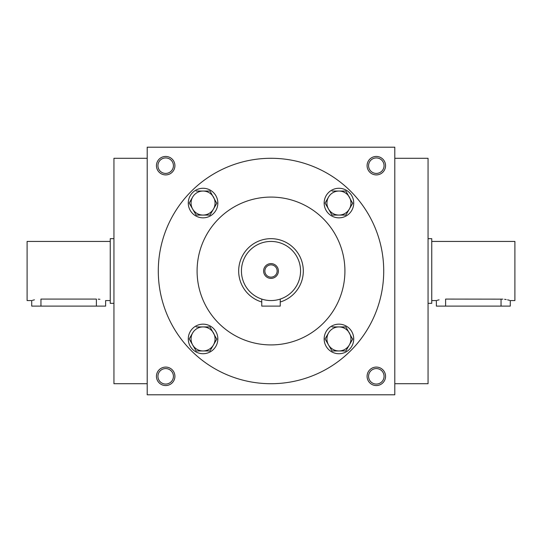<?xml version="1.0" encoding="UTF-8"?>
<svg xmlns="http://www.w3.org/2000/svg" width="542" height="542" viewBox="0 0 542 542"><rect width="100%" height="100%" fill="white"/><g stroke="black" fill="none" stroke-linecap="round" stroke-linejoin="round"><path stroke-width="0.81" d="M147.2 158.291L113.942 158.291L113.942 383.709L147.2 383.709M157.939 376.317A7.737 7.737 0 0 1 169.551 369.617A7.737 7.737 0 0 1 169.551 383.025A7.737 7.737 0 0 1 157.939 376.317M156.442 376.317A9.241 9.241 0 0 1 170.296 368.323A9.241 9.241 0 0 1 170.296 384.319A9.241 9.241 0 0 1 156.442 376.317M385.558 376.317A9.241 9.241 0 0 0 371.704 368.323A9.241 9.241 0 0 0 371.704 384.319A9.241 9.241 0 0 0 385.558 376.317M156.442 165.683A9.241 9.241 0 0 1 170.296 157.681A9.241 9.241 0 0 1 170.296 173.677A9.241 9.241 0 0 1 156.442 165.683M385.558 165.683A9.241 9.241 0 0 0 371.704 157.681A9.241 9.241 0 0 0 371.704 173.677A9.241 9.241 0 0 0 385.558 165.683M147.2 147.2L147.2 394.8L394.8 394.8L394.8 147.2L147.2 147.2M384.061 376.317A7.737 7.737 0 0 0 372.449 369.617A7.737 7.737 0 0 0 372.449 383.025A7.737 7.737 0 0 0 384.061 376.317M157.939 165.683A7.737 7.737 0 0 1 169.551 158.975A7.737 7.737 0 0 1 169.551 172.383A7.737 7.737 0 0 1 157.939 165.683M384.061 165.683A7.737 7.737 0 0 0 372.449 158.975A7.737 7.737 0 0 0 372.449 172.383A7.737 7.737 0 0 0 384.061 165.683M158.291 271A112.709 112.709 0 0 1 327.354 173.386A112.709 112.709 0 0 1 327.354 368.614A112.709 112.709 0 0 1 158.291 271M197.092 271A73.908 73.908 0 0 1 307.958 206.99A73.908 73.908 0 0 1 307.958 335.01A73.908 73.908 0 0 1 197.092 271M394.8 158.291L428.058 158.291L428.058 383.709L394.8 383.709M264.862 271A6.138 6.138 0 0 0 274.069 276.318A6.138 6.138 0 0 0 274.069 265.682A6.138 6.138 0 0 0 264.862 271M280.241 299.082L280.241 306.108L261.759 306.108L261.759 299.082L262.47 299.306M241.434 271A29.566 29.566 0 0 0 285.783 296.603A29.566 29.566 0 0 0 285.783 245.397A29.566 29.566 0 0 0 241.434 271M263.608 271A7.392 7.392 0 0 0 274.692 277.402A7.392 7.392 0 0 0 274.692 264.598A7.392 7.392 0 0 0 263.608 271M280.241 301.989A32.337 32.337 0 0 0 267.883 238.819A32.337 32.337 0 0 0 261.759 301.989M209.991 215.072L213.46 209.063L209.991 215.072L196.123 215.072L189.192 203.06L192.661 197.058A12.012 12.012 0 0 0 203.06 215.072A12.012 12.012 0 0 0 213.46 197.058A12.012 12.012 0 0 0 192.661 197.058L189.192 203.06M216.78 203.325L209.991 191.048L196.123 191.048M217.843 203.06A14.783 14.783 0 0 0 195.669 190.256A14.783 14.783 0 0 0 195.669 215.858A14.783 14.783 0 0 0 217.843 203.06M216.929 203.06L213.46 209.063M209.991 350.952L213.46 344.942L209.991 350.952L196.123 350.952L189.192 338.94L192.661 332.937A12.012 12.012 0 0 0 203.06 350.952A12.012 12.012 0 0 0 213.46 332.937A12.012 12.012 0 0 0 192.661 332.937L189.192 338.94M216.78 339.204L209.991 326.928L196.123 326.928M217.843 338.94A14.783 14.783 0 0 0 195.669 326.142A14.783 14.783 0 0 0 195.669 351.744A14.783 14.783 0 0 0 217.843 338.94M216.929 338.94L213.46 344.942M345.877 350.952L349.339 344.942L345.877 350.952L332.009 350.952L325.071 338.94L328.54 332.937A12.012 12.012 0 0 0 338.94 350.952A12.012 12.012 0 0 0 349.339 332.937A12.012 12.012 0 0 0 328.54 332.937L325.071 338.94M352.659 339.204L345.877 326.928L332.009 326.928M353.723 338.94A14.783 14.783 0 0 0 331.548 326.142A14.783 14.783 0 0 0 331.548 351.744A14.783 14.783 0 0 0 353.723 338.94M352.808 338.94L349.339 344.942M345.877 215.072L349.339 209.063L345.877 215.072L332.009 215.072L325.071 203.06L328.54 197.058A12.012 12.012 0 0 0 338.94 215.072A12.012 12.012 0 0 0 349.339 197.058A12.012 12.012 0 0 0 328.54 197.058L325.071 203.06M352.659 203.325L345.877 191.048L332.009 191.048M353.723 203.06A14.783 14.783 0 0 0 331.548 190.256A14.783 14.783 0 0 0 331.548 215.858A14.783 14.783 0 0 0 353.723 203.06M352.808 203.06L349.339 209.063M110.25 300.566L105.629 300.566L105.629 306.108L31.721 306.108L31.721 300.566L27.1 300.566L27.1 241.434L110.25 241.434M98.204 299.143L99.931 299.306M96.388 306.108L96.388 299.082C108.312 300.702 108.312 300.702 96.388 299.082L40.955 299.082C29.038 300.702 29.038 300.702 40.955 299.082L40.955 306.108M32.425 300.349L34.424 299.834M113.942 303.337L110.25 303.337L110.25 238.663L113.942 238.663M431.75 241.434L514.9 241.434L514.9 300.566L510.279 300.566L510.279 306.108L436.371 306.108L436.371 300.566L431.75 300.566M445.612 306.108L445.612 299.082C433.688 300.702 433.688 300.702 445.612 299.082L502.861 299.143M437.076 300.349L439.074 299.834M504.595 299.306L506.187 299.55M507.576 299.834L509.561 300.349M501.045 299.082C512.962 300.702 512.962 300.702 501.045 299.082L501.045 306.108M428.058 238.663L431.75 238.663L431.75 303.337L428.058 303.337"/></g></svg>
